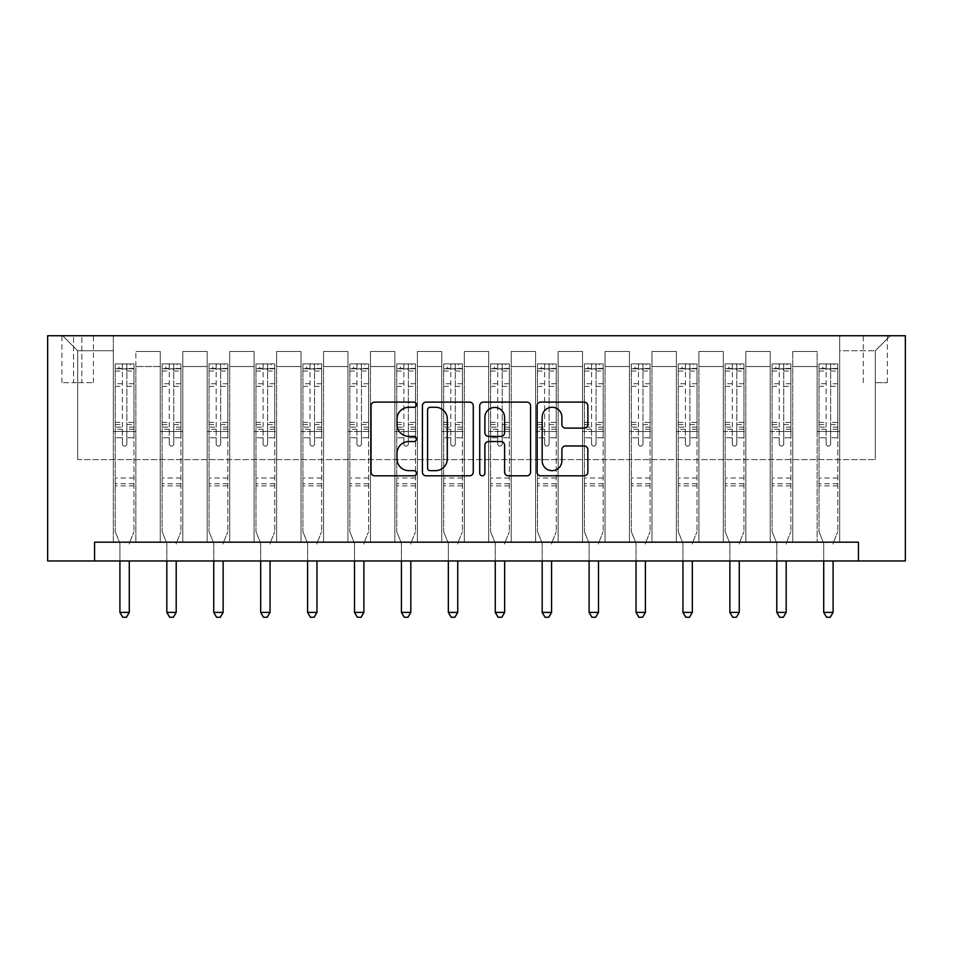 <?xml version="1.0" encoding="UTF-8"?>
<svg xmlns="http://www.w3.org/2000/svg" width="953" height="953" viewBox="0 0 953 953"><rect width="100%" height="100%" fill="white"/><g stroke="black" fill="none" stroke-linecap="round" stroke-linejoin="round"><path stroke-width="0.71" stroke-dasharray="4.76 3.57" d="M416.449 404.703A2.585 2.585 0 0 0 413.864 402.118L374.72 402.118A3.681 3.681 0 0 0 371.039 405.799L371.039 472.128A3.681 3.681 0 0 0 374.72 475.809L413.864 475.809A2.585 2.585 0 0 0 416.449 473.224A2.585 2.585 0 0 0 413.864 470.651L408.801 470.651A11.793 11.793 0 0 1 397.008 458.858L397.008 453.33A11.793 11.793 0 0 1 408.801 441.549L413.864 441.549A2.585 2.585 0 0 0 416.449 438.964A2.585 2.585 0 0 0 413.864 436.391L408.801 436.391A11.793 11.793 0 0 1 397.008 424.597L397.008 419.07A11.793 11.793 0 0 1 408.801 407.276L413.864 407.276A2.585 2.585 0 0 0 416.449 404.703M875.319 335.742L887.338 335.742L875.319 335.742M875.319 382.665L887.338 382.665L875.319 382.665M94.573 560.96L94.573 542.186L94.573 560.96L94.573 542.186L858.427 542.186L94.573 542.186L858.427 542.186L858.427 560.96L47.65 560.96L47.65 335.742L905.35 335.742L905.35 560.96L858.427 560.96L858.427 542.186L858.427 560.96M113.336 542.186L135.862 542.186L113.336 542.186L135.862 542.186L113.336 542.186L113.336 335.742L62.66 335.742L890.34 335.742L839.664 335.742L839.664 542.186L817.138 542.186L839.664 542.186L817.138 542.186L839.664 542.186L839.664 335.742L839.664 431.459L839.664 350.752L875.319 350.752L839.664 350.752L839.664 335.742L113.336 335.742L113.336 431.459L135.862 431.459L135.862 366.524L135.862 542.186L135.862 351.502L135.862 542.186L135.862 431.459L113.336 431.459L113.336 350.752L77.681 350.752L113.336 350.752L113.336 335.742L113.336 542.186M160.259 542.186L182.785 542.186L160.259 542.186L182.785 542.186L160.259 542.186L160.259 351.502L135.862 351.502L160.259 351.502L160.259 542.186L160.259 431.459L182.785 431.459L182.785 366.524L182.785 542.186L182.785 351.502L182.785 542.186L182.785 431.459L160.259 431.459L160.259 366.524L160.259 542.186M207.182 542.186L229.697 542.186L207.182 542.186L229.697 542.186L207.182 542.186L207.182 351.502L182.785 351.502L182.785 366.524L182.785 351.502L207.182 351.502L207.182 542.186L207.182 431.459L229.697 431.459L229.697 366.524L229.697 542.186L229.697 351.502L229.697 542.186L229.697 431.459L207.182 431.459L207.182 366.524L207.182 431.459L229.697 431.459L207.182 431.459L207.182 542.186M254.094 542.186L276.62 542.186L254.094 542.186L276.62 542.186L254.094 542.186L254.094 351.502L229.697 351.502L229.697 366.524L229.697 351.502L254.094 351.502L254.094 542.186L254.094 431.459L276.62 431.459L276.62 366.524L276.62 542.186L276.62 351.502L276.62 542.186L276.62 431.459L254.094 431.459L254.094 366.524L254.094 431.459L276.62 431.459L254.094 431.459L254.094 542.186M301.017 542.186L323.543 542.186L301.017 542.186L323.543 542.186L301.017 542.186L301.017 351.502L276.62 351.502L276.62 366.524L276.62 351.502L301.017 351.502L301.017 542.186L301.017 431.459L323.543 431.459L323.543 366.524L323.543 542.186L323.543 351.502L323.543 542.186L323.543 431.459L301.017 431.459L301.017 366.524L301.017 431.459L323.543 431.459L301.017 431.459L301.017 542.186M347.94 542.186L370.455 542.186L347.94 542.186L370.455 542.186L347.94 542.186L347.94 351.502L323.543 351.502L323.543 366.524L323.543 351.502L347.94 351.502L347.94 542.186L347.94 431.459L370.455 431.459L370.455 366.524L370.455 542.186L370.455 351.502L370.455 542.186L370.455 431.459L347.94 431.459L347.94 366.524L347.94 431.459L370.455 431.459L347.94 431.459L347.94 542.186M394.864 542.186L417.378 542.186L394.864 542.186L417.378 542.186L394.864 542.186L394.864 351.502L370.455 351.502L370.455 366.524L370.455 351.502L394.864 351.502L394.864 542.186L394.864 431.459L417.378 431.459L417.378 366.524L417.378 542.186L417.378 351.502L417.378 542.186L417.378 431.459L394.864 431.459L394.864 366.524L394.864 431.459L417.378 431.459L394.864 431.459L394.864 542.186M441.775 542.186L464.302 542.186L441.775 542.186L464.302 542.186L441.775 542.186L441.775 351.502L417.378 351.502L417.378 366.524L417.378 351.502L441.775 351.502L441.775 542.186L441.775 431.459L464.302 431.459L464.302 366.524L464.302 542.186L464.302 351.502L464.302 542.186L464.302 431.459L441.775 431.459L441.775 366.524L441.775 431.459L464.302 431.459L441.775 431.459L441.775 542.186M488.698 542.186L511.225 542.186L488.698 542.186L511.225 542.186L488.698 542.186L488.698 351.502L464.302 351.502L464.302 366.524L464.302 351.502L488.698 351.502L488.698 542.186L488.698 431.459L511.225 431.459L511.225 366.524L511.225 542.186L511.225 351.502L511.225 542.186L511.225 431.459L488.698 431.459L488.698 366.524L488.698 431.459L511.225 431.459L488.698 431.459L488.698 542.186M535.622 542.186L558.136 542.186L535.622 542.186L558.136 542.186L535.622 542.186L535.622 351.502L511.225 351.502L511.225 366.524L511.225 351.502L535.622 351.502L535.622 542.186L535.622 431.459L558.136 431.459L558.136 366.524L558.136 542.186L558.136 351.502L558.136 542.186L558.136 431.459L535.622 431.459L535.622 366.524L535.622 431.459L558.136 431.459L535.622 431.459L535.622 542.186M582.545 542.186L605.06 542.186L582.545 542.186L605.06 542.186L582.545 542.186L582.545 351.502L558.136 351.502L558.136 366.524L558.136 351.502L582.545 351.502L582.545 542.186L582.545 431.459L605.06 431.459L605.06 366.524L605.06 542.186L605.06 351.502L605.06 542.186L605.06 431.459L582.545 431.459L582.545 366.524L582.545 431.459L605.06 431.459L582.545 431.459L582.545 542.186M629.456 542.186L651.983 542.186L629.456 542.186L651.983 542.186L629.456 542.186L629.456 351.502L605.06 351.502L605.06 366.524L605.06 351.502L629.456 351.502L629.456 542.186L629.456 431.459L651.983 431.459L651.983 366.524L651.983 542.186L651.983 351.502L651.983 542.186L651.983 431.459L629.456 431.459L629.456 366.524L629.456 431.459L651.983 431.459L629.456 431.459L629.456 542.186M676.38 542.186L698.906 542.186L676.38 542.186L698.906 542.186L676.38 542.186L676.38 351.502L651.983 351.502L651.983 366.524L651.983 351.502L676.38 351.502L676.38 542.186L676.38 431.459L698.906 431.459L698.906 366.524L698.906 542.186L698.906 351.502L698.906 542.186L698.906 431.459L676.38 431.459L676.38 366.524L676.38 431.459L698.906 431.459L676.38 431.459L676.38 542.186M723.303 542.186L745.818 542.186L723.303 542.186L745.818 542.186L723.303 542.186L723.303 351.502L698.906 351.502L698.906 366.524L698.906 351.502L723.303 351.502L723.303 542.186L723.303 431.459L745.818 431.459L745.818 366.524L745.818 542.186L745.818 351.502L745.818 542.186L745.818 431.459L723.303 431.459L723.303 366.524L723.303 431.459L745.818 431.459L723.303 431.459L723.303 542.186M770.215 542.186L792.741 542.186L770.215 542.186L792.741 542.186L770.215 542.186L770.215 351.502L745.818 351.502L745.818 366.524L745.818 351.502L770.215 351.502L770.215 542.186L770.215 431.459L792.741 431.459L792.741 366.524L792.741 542.186L792.741 351.502L792.741 542.186L792.741 431.459L770.215 431.459L770.215 366.524L770.215 431.459L792.741 431.459L770.215 431.459L770.215 542.186M73.548 335.742L61.909 335.742L73.548 335.742L73.548 382.665L61.909 382.665L81.803 382.665L73.548 382.665L73.548 335.742M81.803 335.742L93.442 335.742L81.803 335.742L81.803 382.665L93.442 382.665L81.803 382.665L81.803 335.742M77.681 459.608L77.681 350.752L62.66 335.742L77.681 350.752L77.681 459.608L875.319 459.608L77.681 459.608M875.319 459.608L875.319 350.752L875.319 459.608M817.138 431.459L839.664 431.459L839.664 542.186L839.664 431.459L817.138 431.459L817.138 366.524L817.138 431.459L839.664 431.459L817.138 431.459L817.138 542.186L817.138 351.502L792.741 351.502L792.741 366.524L792.741 351.502L817.138 351.502L817.138 542.186L817.138 431.459M113.336 431.459L135.862 431.459L113.336 431.459M160.259 351.502L135.862 351.502L160.259 351.502L160.259 366.524L160.259 351.502M160.259 431.459L182.785 431.459L160.259 431.459M207.182 366.524L207.182 351.502L207.182 366.524L182.785 366.524L207.182 366.524M254.094 366.524L254.094 351.502L254.094 366.524L229.697 366.524L254.094 366.524M301.017 366.524L301.017 351.502L301.017 366.524L276.62 366.524L301.017 366.524M347.94 366.524L347.94 351.502L347.94 366.524L323.543 366.524L347.94 366.524M394.864 366.524L394.864 351.502L394.864 366.524L370.455 366.524L394.864 366.524M441.775 366.524L441.775 351.502L441.775 366.524L417.378 366.524L441.775 366.524M488.698 366.524L488.698 351.502L488.698 366.524L464.302 366.524L488.698 366.524M535.622 366.524L535.622 351.502L535.622 366.524L511.225 366.524L535.622 366.524M582.545 366.524L582.545 351.502L582.545 366.524L558.136 366.524L582.545 366.524M629.456 366.524L629.456 351.502L629.456 366.524L605.06 366.524L629.456 366.524M676.38 366.524L676.38 351.502L676.38 366.524L651.983 366.524L676.38 366.524M723.303 366.524L723.303 351.502L723.303 366.524L698.906 366.524L723.303 366.524M770.215 366.524L770.215 351.502L770.215 366.524L745.818 366.524L770.215 366.524M817.138 366.524L817.138 351.502L817.138 366.524L792.741 366.524L817.138 366.524M207.182 351.502L182.785 351.502L207.182 351.502M254.094 351.502L229.697 351.502L254.094 351.502M301.017 351.502L276.62 351.502L301.017 351.502M347.94 351.502L323.543 351.502L347.94 351.502M394.864 351.502L370.455 351.502L394.864 351.502M441.775 351.502L417.378 351.502L441.775 351.502M488.698 351.502L464.302 351.502L488.698 351.502M535.622 351.502L511.225 351.502L535.622 351.502M582.545 351.502L558.136 351.502L582.545 351.502M629.456 351.502L605.06 351.502L629.456 351.502M676.38 351.502L651.983 351.502L676.38 351.502M723.303 351.502L698.906 351.502L723.303 351.502M770.215 351.502L745.818 351.502L770.215 351.502M817.138 351.502L792.741 351.502L817.138 351.502M890.34 335.742L875.319 350.752L890.34 335.742M473.272 472.128L473.272 405.799A3.681 3.681 0 0 0 469.591 402.118L426.11 402.118A3.681 3.681 0 0 0 422.429 405.799L422.429 472.128A3.681 3.681 0 0 0 426.11 475.809L469.591 475.809A3.681 3.681 0 0 0 473.272 472.128M430.172 407.276A2.585 2.585 0 0 0 427.587 409.861L427.587 468.066A2.585 2.585 0 0 0 430.172 470.651L435.509 470.651A11.793 11.793 0 0 0 447.302 458.858L447.302 419.07A11.793 11.793 0 0 0 435.509 407.276L430.172 407.276M483.409 402.118L526.89 402.118A3.681 3.681 0 0 1 530.571 405.799L530.571 472.128A3.681 3.681 0 0 1 526.89 475.809L508.283 475.809A3.681 3.681 0 0 1 504.59 472.128L504.59 445.23A3.681 3.681 0 0 0 500.909 441.549L488.567 441.549A3.681 3.681 0 0 0 484.886 445.23L484.886 473.224A2.585 2.585 0 0 1 482.301 475.809A2.585 2.585 0 0 1 479.728 473.224L479.728 405.799A3.681 3.681 0 0 1 483.409 402.118M504.59 417.319A9.852 9.852 0 0 0 494.738 407.467A9.852 9.852 0 0 0 484.886 417.319L484.886 432.698A3.681 3.681 0 0 0 488.567 436.391L500.909 436.391A3.681 3.681 0 0 0 504.59 432.698L504.59 417.319M565.57 428.1L584.177 428.1A3.681 3.681 0 0 0 587.858 424.407L587.858 405.799A3.681 3.681 0 0 0 584.177 402.118L540.696 402.118A3.681 3.681 0 0 0 537.015 405.799L537.015 472.128A3.681 3.681 0 0 0 540.696 475.809L584.177 475.809A3.681 3.681 0 0 0 587.858 472.128L587.858 449.649A3.681 3.681 0 0 0 584.177 445.968L565.57 445.968A3.681 3.681 0 0 0 561.889 449.649L561.889 460.799A9.852 9.852 0 0 1 552.025 470.651A9.852 9.852 0 0 1 542.174 460.799L542.174 417.128A9.852 9.852 0 0 1 552.025 407.276A9.852 9.852 0 0 1 561.889 417.128L561.889 424.407A3.681 3.681 0 0 0 565.57 428.1M122.341 443.848A2.251 2.251 0 0 0 124.605 446.099A2.251 2.251 0 0 1 122.341 443.848L122.341 437.761L122.341 443.848M133.885 363.891L130.227 363.891L130.227 368.775L133.98 368.775L133.98 363.891L115.218 363.891L115.218 531.679L115.218 437.761L122.341 437.761L122.341 427.135L115.218 427.135M115.218 363.891L115.218 437.761L122.341 437.761L122.341 369.752C123.842 368.454 125.343 368.454 126.856 369.752L126.856 422.429L133.98 422.429L133.98 531.679L133.98 437.761L126.856 437.761L126.856 443.848A2.251 2.251 0 0 1 124.605 446.099A2.251 2.251 0 0 0 126.856 443.848L126.856 422.429M133.98 368.775L133.98 422.429M133.98 363.891L133.98 437.761L126.856 437.761L126.856 364.356L122.341 364.356L122.341 427.135M130.227 363.891L115.313 363.891M130.227 368.775L118.97 368.775L118.97 363.891M115.218 368.775L133.885 368.775M115.313 368.775L118.97 368.775M129.56 542.662L133.98 531.679L129.56 542.662A3.752 3.752 0 0 0 129.286 544.068A3.752 3.752 0 0 1 129.56 542.662M119.911 560.96L119.911 544.068A3.752 3.752 0 0 0 119.637 542.662L115.218 531.679L119.637 542.662A3.752 3.752 0 0 1 119.911 544.068L119.911 612.386L129.286 612.386L129.286 560.96M133.98 485.887L115.218 485.887M119.911 612.386L122.723 617.258L126.475 617.258L129.286 612.386M122.341 369.752L122.341 364.356M126.856 369.752L126.856 364.356M169.265 443.848A2.251 2.251 0 0 0 171.516 446.099A2.251 2.251 0 0 1 169.265 443.848L169.265 437.761L169.265 443.848M180.808 363.891L177.151 363.891L177.151 368.775L180.903 368.775L180.903 363.891L162.141 363.891L162.141 531.679L162.141 437.761L169.265 437.761L169.265 427.135L162.141 427.135M162.141 363.891L162.141 437.761L169.265 437.761L169.265 369.752C170.766 368.454 172.267 368.454 173.768 369.752L173.768 422.429L180.903 422.429L180.903 531.679L180.903 437.761L173.768 437.761L173.768 443.848A2.251 2.251 0 0 1 171.516 446.099A2.251 2.251 0 0 0 173.768 443.848L173.768 422.429M180.903 368.775L180.903 422.429M180.903 363.891L180.903 437.761L173.768 437.761L173.768 364.356L169.265 364.356L169.265 427.135M177.151 363.891L162.224 363.891M177.151 368.775L165.893 368.775L165.893 363.891M162.141 368.775L180.808 368.775M162.224 368.775L165.893 368.775M176.484 542.662L180.903 531.679L176.484 542.662A3.752 3.752 0 0 0 176.21 544.068A3.752 3.752 0 0 1 176.484 542.662M166.823 560.96L166.823 544.068A3.752 3.752 0 0 0 166.561 542.662L162.141 531.679L166.561 542.662A3.752 3.752 0 0 1 166.823 544.068L166.823 612.386L176.21 612.386L176.21 560.96M180.903 485.887L162.141 485.887M166.823 612.386L169.646 617.258L173.398 617.258L176.21 612.386M169.265 369.752L169.265 364.356M173.768 369.752L173.768 364.356M216.188 443.848A2.251 2.251 0 0 0 218.44 446.099A2.251 2.251 0 0 1 216.188 443.848L216.188 437.761L216.188 443.848M227.731 363.891L224.074 363.891L224.074 368.775L227.827 368.775L227.827 363.891L209.052 363.891L209.052 531.679L209.052 437.761L216.188 437.761L216.188 427.135L209.052 427.135M209.052 363.891L209.052 437.761L216.188 437.761L216.188 369.752C217.689 368.454 219.19 368.454 220.691 369.752L220.691 422.429L227.827 422.429L227.827 531.679L227.827 437.761L220.691 437.761L220.691 443.848A2.251 2.251 0 0 1 218.44 446.099A2.251 2.251 0 0 0 220.691 443.848L220.691 422.429M227.827 368.775L227.827 422.429M227.827 363.891L227.827 437.761L220.691 437.761L220.691 364.356L216.188 364.356L216.188 427.135M224.074 363.891L209.148 363.891M224.074 368.775L212.805 368.775L212.805 363.891M209.052 368.775L227.731 368.775M209.148 368.775L212.805 368.775M223.407 542.662L227.827 531.679L223.407 542.662A3.752 3.752 0 0 0 223.133 544.068A3.752 3.752 0 0 1 223.407 542.662M213.746 560.96L213.746 544.068A3.752 3.752 0 0 0 213.472 542.662L209.052 531.679L213.472 542.662A3.752 3.752 0 0 1 213.746 544.068L213.746 612.386L223.133 612.386L223.133 560.96M227.827 485.887L209.052 485.887M213.746 612.386L216.557 617.258L220.322 617.258L223.133 612.386M216.188 369.752L216.188 364.356M220.691 369.752L220.691 364.356M263.111 443.848A2.251 2.251 0 0 0 265.363 446.099A2.251 2.251 0 0 1 263.111 443.848L263.111 437.761L263.111 443.848M274.655 363.891L270.986 363.891L270.986 368.775L274.738 368.775L274.738 363.891L255.976 363.891L255.976 531.679L255.976 437.761L263.111 437.761L263.111 427.135L255.976 427.135M255.976 363.891L255.976 437.761L263.111 437.761L263.111 369.752C264.6 368.454 266.101 368.454 267.614 369.752L267.614 422.429L274.738 422.429L274.738 531.679L274.738 437.761L267.614 437.761L267.614 443.848A2.251 2.251 0 0 1 265.363 446.099A2.251 2.251 0 0 0 267.614 443.848L267.614 422.429M274.738 368.775L274.738 422.429M274.738 363.891L274.738 437.761L267.614 437.761L267.614 364.356L263.111 364.356L263.111 427.135M270.986 363.891L256.071 363.891M270.986 368.775L259.728 368.775L259.728 363.891M255.976 368.775L274.655 368.775M256.071 368.775L259.728 368.775M270.318 542.662L274.738 531.679L270.318 542.662A3.752 3.752 0 0 0 270.056 544.068A3.752 3.752 0 0 1 270.318 542.662M260.669 560.96L260.669 544.068A3.752 3.752 0 0 0 260.395 542.662L255.976 531.679L260.395 542.662A3.752 3.752 0 0 1 260.669 544.068L260.669 612.386L270.056 612.386L270.056 560.96M274.738 485.887L255.976 485.887M260.669 612.386L263.481 617.258L267.233 617.258L270.056 612.386M263.111 369.752L263.111 364.356M267.614 369.752L267.614 364.356M310.023 443.848A2.251 2.251 0 0 0 312.274 446.099A2.251 2.251 0 0 1 310.023 443.848L310.023 437.761L310.023 443.848M321.566 363.891L317.909 363.891L317.909 368.775L321.661 368.775L321.661 363.891L302.899 363.891L302.899 531.679L302.899 437.761L310.023 437.761L310.023 427.135L302.899 427.135M302.899 363.891L302.899 437.761L310.023 437.761L310.023 369.752C311.524 368.454 313.025 368.454 314.538 369.752L314.538 422.429L321.661 422.429L321.661 531.679L321.661 437.761L314.538 437.761L314.538 443.848A2.251 2.251 0 0 1 312.274 446.099A2.251 2.251 0 0 0 314.538 443.848L314.538 422.429M321.661 368.775L321.661 422.429M321.661 363.891L321.661 437.761L314.538 437.761L314.538 364.356L310.023 364.356L310.023 427.135M317.909 363.891L302.994 363.891M317.909 368.775L306.652 368.775L306.652 363.891M302.899 368.775L321.566 368.775M302.994 368.775L306.652 368.775M317.242 542.662L321.661 531.679L317.242 542.662A3.752 3.752 0 0 0 316.968 544.068A3.752 3.752 0 0 1 317.242 542.662M307.593 560.96L307.593 544.068A3.752 3.752 0 0 0 307.319 542.662L302.899 531.679L307.319 542.662A3.752 3.752 0 0 1 307.593 544.068L307.593 612.386L316.968 612.386L316.968 560.96M321.661 485.887L302.899 485.887M307.593 612.386L310.404 617.258L314.156 617.258L316.968 612.386M310.023 369.752L310.023 364.356M314.538 369.752L314.538 364.356M356.946 443.848A2.251 2.251 0 0 0 359.198 446.099A2.251 2.251 0 0 1 356.946 443.848L356.946 437.761L356.946 443.848M368.489 363.891L364.832 363.891L364.832 368.775L368.585 368.775L368.585 363.891L349.811 363.891L349.811 531.679L349.811 437.761L356.946 437.761L356.946 427.135L349.811 427.135M349.811 363.891L349.811 437.761L356.946 437.761L356.946 369.752C358.447 368.454 359.948 368.454 361.449 369.752L361.449 422.429L368.585 422.429L368.585 531.679L368.585 437.761L361.449 437.761L361.449 443.848A2.251 2.251 0 0 1 359.198 446.099A2.251 2.251 0 0 0 361.449 443.848L361.449 422.429M368.585 368.775L368.585 422.429M368.585 363.891L368.585 437.761L361.449 437.761L361.449 364.356L356.946 364.356L356.946 427.135M364.832 363.891L349.906 363.891M364.832 368.775L353.575 368.775L353.575 363.891M349.811 368.775L368.489 368.775M349.906 368.775L353.575 368.775M364.165 542.662L368.585 531.679L364.165 542.662A3.752 3.752 0 0 0 363.891 544.068A3.752 3.752 0 0 1 364.165 542.662M354.504 560.96L354.504 544.068A3.752 3.752 0 0 0 354.242 542.662L349.811 531.679L354.242 542.662A3.752 3.752 0 0 1 354.504 544.068L354.504 612.386L363.891 612.386L363.891 560.96M368.585 485.887L349.811 485.887M354.504 612.386L357.327 617.258L361.08 617.258L363.891 612.386M356.946 369.752L356.946 364.356M361.449 369.752L361.449 364.356M403.869 443.848A2.251 2.251 0 0 0 406.121 446.099A2.251 2.251 0 0 1 403.869 443.848L403.869 437.761L403.869 443.848M415.413 363.891L411.756 363.891L411.756 368.775L415.508 368.775L415.508 363.891L396.734 363.891L396.734 531.679L396.734 437.761L403.869 437.761L403.869 427.135L396.734 427.135M396.734 363.891L396.734 437.761L403.869 437.761L403.869 369.752C405.37 368.454 406.871 368.454 408.372 369.752L408.372 422.429L415.508 422.429L415.508 531.679L415.508 437.761L408.372 437.761L408.372 443.848A2.251 2.251 0 0 1 406.121 446.099A2.251 2.251 0 0 0 408.372 443.848L408.372 422.429M415.508 368.775L415.508 422.429M415.508 363.891L415.508 437.761L408.372 437.761L408.372 364.356L403.869 364.356L403.869 427.135M411.756 363.891L396.829 363.891M411.756 368.775L400.486 368.775L400.486 363.891M396.734 368.775L415.413 368.775M396.829 368.775L400.486 368.775M411.088 542.662L415.508 531.679L411.088 542.662A3.752 3.752 0 0 0 410.814 544.068A3.752 3.752 0 0 1 411.088 542.662M401.427 560.96L401.427 544.068A3.752 3.752 0 0 0 401.153 542.662L396.734 531.679L401.153 542.662A3.752 3.752 0 0 1 401.427 544.068L401.427 612.386L410.814 612.386L410.814 560.96M415.508 485.887L396.734 485.887M401.427 612.386L404.239 617.258L407.991 617.258L410.814 612.386M403.869 369.752L403.869 364.356M408.372 369.752L408.372 364.356M450.793 443.848A2.251 2.251 0 0 0 453.044 446.099A2.251 2.251 0 0 1 450.793 443.848L450.793 437.761L450.793 443.848M462.336 363.891L458.667 363.891L458.667 368.775L462.419 368.775L462.419 363.891L443.657 363.891L443.657 531.679L443.657 437.761L450.793 437.761L450.793 427.135L443.657 427.135M443.657 363.891L443.657 437.761L450.793 437.761L450.793 369.752C452.282 368.454 453.783 368.454 455.296 369.752L455.296 422.429L462.419 422.429L462.419 531.679L462.419 437.761L455.296 437.761L455.296 443.848A2.251 2.251 0 0 1 453.044 446.099A2.251 2.251 0 0 0 455.296 443.848L455.296 422.429M462.419 368.775L462.419 422.429M462.419 363.891L462.419 437.761L455.296 437.761L455.296 364.356L450.793 364.356L450.793 427.135M458.667 363.891L443.753 363.891M458.667 368.775L447.41 368.775L447.41 363.891M443.657 368.775L462.336 368.775M443.753 368.775L447.41 368.775M458 542.662L462.419 531.679L458 542.662A3.752 3.752 0 0 0 457.738 544.068A3.752 3.752 0 0 1 458 542.662M448.351 560.96L448.351 544.068A3.752 3.752 0 0 0 448.077 542.662L443.657 531.679L448.077 542.662A3.752 3.752 0 0 1 448.351 544.068L448.351 612.386L457.738 612.386L457.738 560.96M462.419 485.887L443.657 485.887M448.351 612.386L451.162 617.258L454.915 617.258L457.738 612.386M450.793 369.752L450.793 364.356M455.296 369.752L455.296 364.356M497.704 443.848A2.251 2.251 0 0 0 499.956 446.099A2.251 2.251 0 0 1 497.704 443.848L497.704 437.761L497.704 443.848M509.247 363.891L505.59 363.891L505.59 368.775L509.343 368.775L509.343 363.891L490.581 363.891L490.581 531.679L490.581 437.761L497.704 437.761L497.704 427.135L490.581 427.135M490.581 363.891L490.581 437.761L497.704 437.761L497.704 369.752C499.205 368.454 500.706 368.454 502.207 369.752L502.207 422.429L509.343 422.429L509.343 531.679L509.343 437.761L502.207 437.761L502.207 443.848A2.251 2.251 0 0 1 499.956 446.099A2.251 2.251 0 0 0 502.207 443.848L502.207 422.429M509.343 368.775L509.343 422.429M509.343 363.891L509.343 437.761L502.207 437.761L502.207 364.356L497.704 364.356L497.704 427.135M505.59 363.891L490.664 363.891M505.59 368.775L494.333 368.775L494.333 363.891M490.581 368.775L509.247 368.775M490.664 368.775L494.333 368.775M504.923 542.662L509.343 531.679L504.923 542.662A3.752 3.752 0 0 0 504.649 544.068A3.752 3.752 0 0 1 504.923 542.662M495.262 560.96L495.262 544.068A3.752 3.752 0 0 0 495 542.662L490.581 531.679L495 542.662A3.752 3.752 0 0 1 495.262 544.068L495.262 612.386L504.649 612.386L504.649 560.96M509.343 485.887L490.581 485.887M495.262 612.386L498.085 617.258L501.838 617.258L504.649 612.386M497.704 369.752L497.704 364.356M502.207 369.752L502.207 364.356M544.628 443.848A2.251 2.251 0 0 0 546.879 446.099A2.251 2.251 0 0 1 544.628 443.848L544.628 437.761L544.628 443.848M556.171 363.891L552.514 363.891L552.514 368.775L556.266 368.775L556.266 363.891L537.492 363.891L537.492 531.679L537.492 437.761L544.628 437.761L544.628 427.135L537.492 427.135M537.492 363.891L537.492 437.761L544.628 437.761L544.628 369.752C546.129 368.454 547.63 368.454 549.131 369.752L549.131 422.429L556.266 422.429L556.266 531.679L556.266 437.761L549.131 437.761L549.131 443.848A2.251 2.251 0 0 1 546.879 446.099A2.251 2.251 0 0 0 549.131 443.848L549.131 422.429M556.266 368.775L556.266 422.429M556.266 363.891L556.266 437.761L549.131 437.761L549.131 364.356L544.628 364.356L544.628 427.135M552.514 363.891L537.587 363.891M552.514 368.775L541.244 368.775L541.244 363.891M537.492 368.775L556.171 368.775M537.587 368.775L541.244 368.775M551.847 542.662L556.266 531.679L551.847 542.662A3.752 3.752 0 0 0 551.573 544.068A3.752 3.752 0 0 1 551.847 542.662M542.186 560.96L542.186 544.068A3.752 3.752 0 0 0 541.912 542.662L537.492 531.679L541.912 542.662A3.752 3.752 0 0 1 542.186 544.068L542.186 612.386L551.573 612.386L551.573 560.96M556.266 485.887L537.492 485.887M542.186 612.386L545.009 617.258L548.761 617.258L551.573 612.386M544.628 369.752L544.628 364.356M549.131 369.752L549.131 364.356M591.551 443.848A2.251 2.251 0 0 0 593.802 446.099A2.251 2.251 0 0 1 591.551 443.848L591.551 437.761L591.551 443.848M603.094 363.891L599.425 363.891L599.425 368.775L603.189 368.775L603.189 363.891L584.415 363.891L584.415 531.679L584.415 437.761L591.551 437.761L591.551 427.135L584.415 427.135M584.415 363.891L584.415 437.761L591.551 437.761L591.551 369.752C593.052 368.454 594.553 368.454 596.054 369.752L596.054 422.429L603.189 422.429L603.189 531.679L603.189 437.761L596.054 437.761L596.054 443.848A2.251 2.251 0 0 1 593.802 446.099A2.251 2.251 0 0 0 596.054 443.848L596.054 422.429M603.189 368.775L603.189 422.429M603.189 363.891L603.189 437.761L596.054 437.761L596.054 364.356L591.551 364.356L591.551 427.135M599.425 363.891L584.511 363.891M599.425 368.775L588.168 368.775L588.168 363.891M584.415 368.775L603.094 368.775M584.511 368.775L588.168 368.775M598.758 542.662L603.189 531.679L598.758 542.662A3.752 3.752 0 0 0 598.496 544.068A3.752 3.752 0 0 1 598.758 542.662M589.109 560.96L589.109 544.068A3.752 3.752 0 0 0 588.835 542.662L584.415 531.679L588.835 542.662A3.752 3.752 0 0 1 589.109 544.068L589.109 612.386L598.496 612.386L598.496 560.96M603.189 485.887L584.415 485.887M589.109 612.386L591.92 617.258L595.673 617.258L598.496 612.386M591.551 369.752L591.551 364.356M596.054 369.752L596.054 364.356M638.462 443.848A2.251 2.251 0 0 0 640.726 446.099A2.251 2.251 0 0 1 638.462 443.848L638.462 437.761L638.462 443.848M650.006 363.891L646.348 363.891L646.348 368.775L650.101 368.775L650.101 363.891L631.339 363.891L631.339 531.679L631.339 437.761L638.462 437.761L638.462 427.135L631.339 427.135M631.339 363.891L631.339 437.761L638.462 437.761L638.462 369.752C639.963 368.454 641.464 368.454 642.977 369.752L642.977 422.429L650.101 422.429L650.101 531.679L650.101 437.761L642.977 437.761L642.977 443.848A2.251 2.251 0 0 1 640.726 446.099A2.251 2.251 0 0 0 642.977 443.848L642.977 422.429M650.101 368.775L650.101 422.429M650.101 363.891L650.101 437.761L642.977 437.761L642.977 364.356L638.462 364.356L638.462 427.135M646.348 363.891L631.434 363.891M646.348 368.775L635.091 368.775L635.091 363.891M631.339 368.775L650.006 368.775M631.434 368.775L635.091 368.775M645.681 542.662L650.101 531.679L645.681 542.662A3.752 3.752 0 0 0 645.407 544.068A3.752 3.752 0 0 1 645.681 542.662M636.032 560.96L636.032 544.068A3.752 3.752 0 0 0 635.758 542.662L631.339 531.679L635.758 542.662A3.752 3.752 0 0 1 636.032 544.068L636.032 612.386L645.407 612.386L645.407 560.96M650.101 485.887L631.339 485.887M636.032 612.386L638.844 617.258L642.596 617.258L645.407 612.386M638.462 369.752L638.462 364.356M642.977 369.752L642.977 364.356M685.386 443.848A2.251 2.251 0 0 0 687.637 446.099A2.251 2.251 0 0 1 685.386 443.848L685.386 437.761L685.386 443.848M696.929 363.891L693.272 363.891L693.272 368.775L697.024 368.775L697.024 363.891L678.262 363.891L678.262 531.679L678.262 437.761L685.386 437.761L685.386 427.135L678.262 427.135M678.262 363.891L678.262 437.761L685.386 437.761L685.386 369.752C686.887 368.454 688.388 368.454 689.889 369.752L689.889 422.429L697.024 422.429L697.024 531.679L697.024 437.761L689.889 437.761L689.889 443.848A2.251 2.251 0 0 1 687.637 446.099A2.251 2.251 0 0 0 689.889 443.848L689.889 422.429M697.024 368.775L697.024 422.429M697.024 363.891L697.024 437.761L689.889 437.761L689.889 364.356L685.386 364.356L685.386 427.135M693.272 363.891L678.345 363.891M693.272 368.775L682.014 368.775L682.014 363.891M678.262 368.775L696.929 368.775M678.345 368.775L682.014 368.775M692.605 542.662L697.024 531.679L692.605 542.662A3.752 3.752 0 0 0 692.331 544.068A3.752 3.752 0 0 1 692.605 542.662M682.944 560.96L682.944 544.068A3.752 3.752 0 0 0 682.682 542.662L678.262 531.679L682.682 542.662A3.752 3.752 0 0 1 682.944 544.068L682.944 612.386L692.331 612.386L692.331 560.96M697.024 485.887L678.262 485.887M682.944 612.386L685.767 617.258L689.519 617.258L692.331 612.386M685.386 369.752L685.386 364.356M689.889 369.752L689.889 364.356M732.309 443.848A2.251 2.251 0 0 0 734.56 446.099A2.251 2.251 0 0 1 732.309 443.848L732.309 437.761L732.309 443.848M743.852 363.891L740.195 363.891L740.195 368.775L743.948 368.775L743.948 363.891L725.173 363.891L725.173 531.679L725.173 437.761L732.309 437.761L732.309 427.135L725.173 427.135M725.173 363.891L725.173 437.761L732.309 437.761L732.309 369.752C733.81 368.454 735.311 368.454 736.812 369.752L736.812 422.429L743.948 422.429L743.948 531.679L743.948 437.761L736.812 437.761L736.812 443.848A2.251 2.251 0 0 1 734.56 446.099A2.251 2.251 0 0 0 736.812 443.848L736.812 422.429M743.948 368.775L743.948 422.429M743.948 363.891L743.948 437.761L736.812 437.761L736.812 364.356L732.309 364.356L732.309 427.135M740.195 363.891L725.269 363.891M740.195 368.775L728.926 368.775L728.926 363.891M725.173 368.775L743.852 368.775M725.269 368.775L728.926 368.775M739.528 542.662L743.948 531.679L739.528 542.662A3.752 3.752 0 0 0 739.254 544.068A3.752 3.752 0 0 1 739.528 542.662M729.867 560.96L729.867 544.068A3.752 3.752 0 0 0 729.593 542.662L725.173 531.679L729.593 542.662A3.752 3.752 0 0 1 729.867 544.068L729.867 612.386L739.254 612.386L739.254 560.96M743.948 485.887L725.173 485.887M729.867 612.386L732.678 617.258L736.443 617.258L739.254 612.386M732.309 369.752L732.309 364.356M736.812 369.752L736.812 364.356M779.232 443.848A2.251 2.251 0 0 0 781.484 446.099A2.251 2.251 0 0 1 779.232 443.848L779.232 437.761L779.232 443.848M790.776 363.891L787.107 363.891L787.107 368.775L790.859 368.775L790.859 363.891L772.097 363.891L772.097 531.679L772.097 437.761L779.232 437.761L779.232 427.135L772.097 427.135M772.097 363.891L772.097 437.761L779.232 437.761L779.232 369.752C780.721 368.454 782.222 368.454 783.735 369.752L783.735 422.429L790.859 422.429L790.859 531.679L790.859 437.761L783.735 437.761L783.735 443.848A2.251 2.251 0 0 1 781.484 446.099A2.251 2.251 0 0 0 783.735 443.848L783.735 422.429M790.859 368.775L790.859 422.429M790.859 363.891L790.859 437.761L783.735 437.761L783.735 364.356L779.232 364.356L779.232 427.135M787.107 363.891L772.192 363.891M787.107 368.775L775.849 368.775L775.849 363.891M772.097 368.775L790.776 368.775M772.192 368.775L775.849 368.775M786.439 542.662L790.859 531.679L786.439 542.662A3.752 3.752 0 0 0 786.177 544.068A3.752 3.752 0 0 1 786.439 542.662M776.79 560.96L776.79 544.068A3.752 3.752 0 0 0 776.516 542.662L772.097 531.679L776.516 542.662A3.752 3.752 0 0 1 776.79 544.068L776.79 612.386L786.177 612.386L786.177 560.96M790.859 485.887L772.097 485.887M776.79 612.386L779.602 617.258L783.354 617.258L786.177 612.386M779.232 369.752L779.232 364.356M783.735 369.752L783.735 364.356M826.144 443.848A2.251 2.251 0 0 0 828.395 446.099A2.251 2.251 0 0 1 826.144 443.848L826.144 437.761L826.144 443.848M837.687 363.891L834.03 363.891L834.03 368.775L837.782 368.775L837.782 363.891L819.02 363.891L819.02 531.679L819.02 437.761L826.144 437.761L826.144 427.135L819.02 427.135M819.02 363.891L819.02 437.761L826.144 437.761L826.144 369.752C827.645 368.454 829.146 368.454 830.659 369.752L830.659 422.429L837.782 422.429L837.782 531.679L837.782 437.761L830.659 437.761L830.659 443.848A2.251 2.251 0 0 1 828.395 446.099A2.251 2.251 0 0 0 830.659 443.848L830.659 422.429M837.782 368.775L837.782 422.429M837.782 363.891L837.782 437.761L830.659 437.761L830.659 364.356L826.144 364.356L826.144 427.135M834.03 363.891L819.115 363.891M834.03 368.775L822.773 368.775L822.773 363.891M819.02 368.775L837.687 368.775M819.115 368.775L822.773 368.775M833.363 542.662L837.782 531.679L833.363 542.662A3.752 3.752 0 0 0 833.089 544.068A3.752 3.752 0 0 1 833.363 542.662M823.714 560.96L823.714 544.068A3.752 3.752 0 0 0 823.44 542.662L819.02 531.679L823.44 542.662A3.752 3.752 0 0 1 823.714 544.068L823.714 612.386L833.089 612.386L833.089 560.96M837.782 485.887L819.02 485.887M823.714 612.386L826.525 617.258L830.277 617.258L833.089 612.386M826.144 369.752L826.144 364.356M830.659 369.752L830.659 364.356M160.259 366.524L135.862 366.524L160.259 366.524M122.341 383.725L115.218 383.725M115.218 386.394L122.341 386.394M115.218 422.429L122.341 422.429M133.98 478.001L115.218 478.001M122.341 429.255L115.218 429.255M133.98 429.255L126.856 429.255M115.218 424.561L122.341 424.561M126.856 424.561L133.98 424.561M133.98 427.135L126.856 427.135M133.98 383.725L126.856 383.725M126.856 386.394L133.98 386.394M122.341 368.382L115.218 368.382M115.218 371.062L122.341 371.062M133.98 368.382L126.856 368.382M126.856 371.062L133.98 371.062M133.98 483.767L115.218 483.767M169.265 383.725L162.141 383.725M162.141 386.394L169.265 386.394M162.141 422.429L169.265 422.429M180.903 478.001L162.141 478.001M169.265 429.255L162.141 429.255M180.903 429.255L173.768 429.255M162.141 424.561L169.265 424.561M173.768 424.561L180.903 424.561M180.903 427.135L173.768 427.135M180.903 383.725L173.768 383.725M173.768 386.394L180.903 386.394M169.265 368.382L162.141 368.382M162.141 371.062L169.265 371.062M180.903 368.382L173.768 368.382M173.768 371.062L180.903 371.062M180.903 483.767L162.141 483.767M216.188 383.725L209.052 383.725M209.052 386.394L216.188 386.394M209.052 422.429L216.188 422.429M227.827 478.001L209.052 478.001M216.188 429.255L209.052 429.255M227.827 429.255L220.691 429.255M209.052 424.561L216.188 424.561M220.691 424.561L227.827 424.561M227.827 427.135L220.691 427.135M227.827 383.725L220.691 383.725M220.691 386.394L227.827 386.394M216.188 368.382L209.052 368.382M209.052 371.062L216.188 371.062M227.827 368.382L220.691 368.382M220.691 371.062L227.827 371.062M227.827 483.767L209.052 483.767M263.111 383.725L255.976 383.725M255.976 386.394L263.111 386.394M255.976 422.429L263.111 422.429M274.738 478.001L255.976 478.001M263.111 429.255L255.976 429.255M274.738 429.255L267.614 429.255M255.976 424.561L263.111 424.561M267.614 424.561L274.738 424.561M274.738 427.135L267.614 427.135M274.738 383.725L267.614 383.725M267.614 386.394L274.738 386.394M263.111 368.382L255.976 368.382M255.976 371.062L263.111 371.062M274.738 368.382L267.614 368.382M267.614 371.062L274.738 371.062M274.738 483.767L255.976 483.767M310.023 383.725L302.899 383.725M302.899 386.394L310.023 386.394M302.899 422.429L310.023 422.429M321.661 478.001L302.899 478.001M310.023 429.255L302.899 429.255M321.661 429.255L314.538 429.255M302.899 424.561L310.023 424.561M314.538 424.561L321.661 424.561M321.661 427.135L314.538 427.135M321.661 383.725L314.538 383.725M314.538 386.394L321.661 386.394M310.023 368.382L302.899 368.382M302.899 371.062L310.023 371.062M321.661 368.382L314.538 368.382M314.538 371.062L321.661 371.062M321.661 483.767L302.899 483.767M356.946 383.725L349.811 383.725M349.811 386.394L356.946 386.394M349.811 422.429L356.946 422.429M368.585 478.001L349.811 478.001M356.946 429.255L349.811 429.255M368.585 429.255L361.449 429.255M349.811 424.561L356.946 424.561M361.449 424.561L368.585 424.561M368.585 427.135L361.449 427.135M368.585 383.725L361.449 383.725M361.449 386.394L368.585 386.394M356.946 368.382L349.811 368.382M349.811 371.062L356.946 371.062M368.585 368.382L361.449 368.382M361.449 371.062L368.585 371.062M368.585 483.767L349.811 483.767M403.869 383.725L396.734 383.725M396.734 386.394L403.869 386.394M396.734 422.429L403.869 422.429M415.508 478.001L396.734 478.001M403.869 429.255L396.734 429.255M415.508 429.255L408.372 429.255M396.734 424.561L403.869 424.561M408.372 424.561L415.508 424.561M415.508 427.135L408.372 427.135M415.508 383.725L408.372 383.725M408.372 386.394L415.508 386.394M403.869 368.382L396.734 368.382M396.734 371.062L403.869 371.062M415.508 368.382L408.372 368.382M408.372 371.062L415.508 371.062M415.508 483.767L396.734 483.767M450.793 383.725L443.657 383.725M443.657 386.394L450.793 386.394M443.657 422.429L450.793 422.429M462.419 478.001L443.657 478.001M450.793 429.255L443.657 429.255M462.419 429.255L455.296 429.255M443.657 424.561L450.793 424.561M455.296 424.561L462.419 424.561M462.419 427.135L455.296 427.135M462.419 383.725L455.296 383.725M455.296 386.394L462.419 386.394M450.793 368.382L443.657 368.382M443.657 371.062L450.793 371.062M462.419 368.382L455.296 368.382M455.296 371.062L462.419 371.062M462.419 483.767L443.657 483.767M497.704 383.725L490.581 383.725M490.581 386.394L497.704 386.394M490.581 422.429L497.704 422.429M509.343 478.001L490.581 478.001M497.704 429.255L490.581 429.255M509.343 429.255L502.207 429.255M490.581 424.561L497.704 424.561M502.207 424.561L509.343 424.561M509.343 427.135L502.207 427.135M509.343 383.725L502.207 383.725M502.207 386.394L509.343 386.394M497.704 368.382L490.581 368.382M490.581 371.062L497.704 371.062M509.343 368.382L502.207 368.382M502.207 371.062L509.343 371.062M509.343 483.767L490.581 483.767M544.628 383.725L537.492 383.725M537.492 386.394L544.628 386.394M537.492 422.429L544.628 422.429M556.266 478.001L537.492 478.001M544.628 429.255L537.492 429.255M556.266 429.255L549.131 429.255M537.492 424.561L544.628 424.561M549.131 424.561L556.266 424.561M556.266 427.135L549.131 427.135M556.266 383.725L549.131 383.725M549.131 386.394L556.266 386.394M544.628 368.382L537.492 368.382M537.492 371.062L544.628 371.062M556.266 368.382L549.131 368.382M549.131 371.062L556.266 371.062M556.266 483.767L537.492 483.767M591.551 383.725L584.415 383.725M584.415 386.394L591.551 386.394M584.415 422.429L591.551 422.429M603.189 478.001L584.415 478.001M591.551 429.255L584.415 429.255M603.189 429.255L596.054 429.255M584.415 424.561L591.551 424.561M596.054 424.561L603.189 424.561M603.189 427.135L596.054 427.135M603.189 383.725L596.054 383.725M596.054 386.394L603.189 386.394M591.551 368.382L584.415 368.382M584.415 371.062L591.551 371.062M603.189 368.382L596.054 368.382M596.054 371.062L603.189 371.062M603.189 483.767L584.415 483.767M638.462 383.725L631.339 383.725M631.339 386.394L638.462 386.394M631.339 422.429L638.462 422.429M650.101 478.001L631.339 478.001M638.462 429.255L631.339 429.255M650.101 429.255L642.977 429.255M631.339 424.561L638.462 424.561M642.977 424.561L650.101 424.561M650.101 427.135L642.977 427.135M650.101 383.725L642.977 383.725M642.977 386.394L650.101 386.394M638.462 368.382L631.339 368.382M631.339 371.062L638.462 371.062M650.101 368.382L642.977 368.382M642.977 371.062L650.101 371.062M650.101 483.767L631.339 483.767M685.386 383.725L678.262 383.725M678.262 386.394L685.386 386.394M678.262 422.429L685.386 422.429M697.024 478.001L678.262 478.001M685.386 429.255L678.262 429.255M697.024 429.255L689.889 429.255M678.262 424.561L685.386 424.561M689.889 424.561L697.024 424.561M697.024 427.135L689.889 427.135M697.024 383.725L689.889 383.725M689.889 386.394L697.024 386.394M685.386 368.382L678.262 368.382M678.262 371.062L685.386 371.062M697.024 368.382L689.889 368.382M689.889 371.062L697.024 371.062M697.024 483.767L678.262 483.767M732.309 383.725L725.173 383.725M725.173 386.394L732.309 386.394M725.173 422.429L732.309 422.429M743.948 478.001L725.173 478.001M732.309 429.255L725.173 429.255M743.948 429.255L736.812 429.255M725.173 424.561L732.309 424.561M736.812 424.561L743.948 424.561M743.948 427.135L736.812 427.135M743.948 383.725L736.812 383.725M736.812 386.394L743.948 386.394M732.309 368.382L725.173 368.382M725.173 371.062L732.309 371.062M743.948 368.382L736.812 368.382M736.812 371.062L743.948 371.062M743.948 483.767L725.173 483.767M779.232 383.725L772.097 383.725M772.097 386.394L779.232 386.394M772.097 422.429L779.232 422.429M790.859 478.001L772.097 478.001M779.232 429.255L772.097 429.255M790.859 429.255L783.735 429.255M772.097 424.561L779.232 424.561M783.735 424.561L790.859 424.561M790.859 427.135L783.735 427.135M790.859 383.725L783.735 383.725M783.735 386.394L790.859 386.394M779.232 368.382L772.097 368.382M772.097 371.062L779.232 371.062M790.859 368.382L783.735 368.382M783.735 371.062L790.859 371.062M790.859 483.767L772.097 483.767M826.144 383.725L819.02 383.725M819.02 386.394L826.144 386.394M819.02 422.429L826.144 422.429M837.782 478.001L819.02 478.001M826.144 429.255L819.02 429.255M837.782 429.255L830.659 429.255M819.02 424.561L826.144 424.561M830.659 424.561L837.782 424.561M837.782 427.135L830.659 427.135M837.782 383.725L830.659 383.725M830.659 386.394L837.782 386.394M826.144 368.382L819.02 368.382M819.02 371.062L826.144 371.062M837.782 368.382L830.659 368.382M830.659 371.062L837.782 371.062M837.782 483.767L819.02 483.767M863.311 382.665L863.311 335.742M61.909 382.665L61.909 335.742M93.442 382.665L93.442 335.742M887.338 382.665L887.338 335.742"/><path stroke-width="1.43" d="M416.449 404.703A2.585 2.585 0 0 0 413.864 402.118L374.72 402.118A3.681 3.681 0 0 0 371.039 405.799L371.039 472.128A3.681 3.681 0 0 0 374.72 475.809L413.864 475.809A2.585 2.585 0 0 0 416.449 473.224A2.585 2.585 0 0 0 413.864 470.651L408.801 470.651A11.793 11.793 0 0 1 397.008 458.858L397.008 453.33A11.793 11.793 0 0 1 408.801 441.549L413.864 441.549A2.585 2.585 0 0 0 416.449 438.964A2.585 2.585 0 0 0 413.864 436.391L408.801 436.391A11.793 11.793 0 0 1 397.008 424.597L397.008 419.07A11.793 11.793 0 0 1 408.801 407.276L413.864 407.276A2.585 2.585 0 0 0 416.449 404.703M584.177 428.1A3.681 3.681 0 0 0 587.858 424.407L587.858 405.799A3.681 3.681 0 0 0 584.177 402.118L540.696 402.118A3.681 3.681 0 0 0 537.015 405.799L537.015 472.128A3.681 3.681 0 0 0 540.696 475.809L584.177 475.809A3.681 3.681 0 0 0 587.858 472.128L587.858 449.649A3.681 3.681 0 0 0 584.177 445.968L565.57 445.968A3.681 3.681 0 0 0 561.889 449.649L561.889 460.799A9.852 9.852 0 0 1 552.025 470.651A9.852 9.852 0 0 1 542.174 460.799L542.174 417.128A9.852 9.852 0 0 1 552.025 407.276A9.852 9.852 0 0 1 561.889 417.128L561.889 424.407A3.681 3.681 0 0 0 565.57 428.1L584.177 428.1M858.427 560.96L905.35 560.96L905.35 335.742L47.65 335.742L47.65 560.96L858.427 560.96L858.427 542.186L94.573 542.186L94.573 560.96M473.272 405.799A3.681 3.681 0 0 0 469.591 402.118L426.11 402.118A3.681 3.681 0 0 0 422.429 405.799L422.429 472.128A3.681 3.681 0 0 0 426.11 475.809L469.591 475.809A3.681 3.681 0 0 0 473.272 472.128L473.272 405.799M483.409 402.118L526.89 402.118A3.681 3.681 0 0 1 530.571 405.799L530.571 472.128A3.681 3.681 0 0 1 526.89 475.809L508.283 475.809A3.681 3.681 0 0 1 504.59 472.128L504.59 445.23A3.681 3.681 0 0 0 500.909 441.549L488.567 441.549A3.681 3.681 0 0 0 484.886 445.23L484.886 473.224A2.585 2.585 0 0 1 482.301 475.809A2.585 2.585 0 0 1 479.728 473.224L479.728 405.799A3.681 3.681 0 0 1 483.409 402.118M430.172 407.276A2.585 2.585 0 0 0 427.587 409.861L427.587 468.066A2.585 2.585 0 0 0 430.172 470.651L435.509 470.651A11.793 11.793 0 0 0 447.302 458.858L447.302 419.07A11.793 11.793 0 0 0 435.509 407.276L430.172 407.276M504.59 417.319A9.852 9.852 0 0 0 494.738 407.467A9.852 9.852 0 0 0 484.886 417.319L484.886 432.698A3.681 3.681 0 0 0 488.567 436.391L500.909 436.391A3.681 3.681 0 0 0 504.59 432.698L504.59 417.319M119.911 560.96L119.911 612.386L129.286 612.386L129.286 560.96M129.286 612.386L126.475 617.258L122.723 617.258L119.911 612.386M166.823 560.96L166.823 612.386L176.21 612.386L176.21 560.96M176.21 612.386L173.398 617.258L169.646 617.258L166.823 612.386M213.746 560.96L213.746 612.386L223.133 612.386L223.133 560.96M223.133 612.386L220.322 617.258L216.557 617.258L213.746 612.386M260.669 560.96L260.669 612.386L270.056 612.386L270.056 560.96M270.056 612.386L267.233 617.258L263.481 617.258L260.669 612.386M307.593 560.96L307.593 612.386L316.968 612.386L316.968 560.96M316.968 612.386L314.156 617.258L310.404 617.258L307.593 612.386M354.504 560.96L354.504 612.386L363.891 612.386L363.891 560.96M363.891 612.386L361.08 617.258L357.327 617.258L354.504 612.386M401.427 560.96L401.427 612.386L410.814 612.386L410.814 560.96M410.814 612.386L407.991 617.258L404.239 617.258L401.427 612.386M448.351 560.96L448.351 612.386L457.738 612.386L457.738 560.96M457.738 612.386L454.915 617.258L451.162 617.258L448.351 612.386M495.262 560.96L495.262 612.386L504.649 612.386L504.649 560.96M504.649 612.386L501.838 617.258L498.085 617.258L495.262 612.386M542.186 560.96L542.186 612.386L551.573 612.386L551.573 560.96M551.573 612.386L548.761 617.258L545.009 617.258L542.186 612.386M589.109 560.96L589.109 612.386L598.496 612.386L598.496 560.96M598.496 612.386L595.673 617.258L591.92 617.258L589.109 612.386M636.032 560.96L636.032 612.386L645.407 612.386L645.407 560.96M645.407 612.386L642.596 617.258L638.844 617.258L636.032 612.386M682.944 560.96L682.944 612.386L692.331 612.386L692.331 560.96M692.331 612.386L689.519 617.258L685.767 617.258L682.944 612.386M729.867 560.96L729.867 612.386L739.254 612.386L739.254 560.96M739.254 612.386L736.443 617.258L732.678 617.258L729.867 612.386M776.79 560.96L776.79 612.386L786.177 612.386L786.177 560.96M786.177 612.386L783.354 617.258L779.602 617.258L776.79 612.386M823.714 560.96L823.714 612.386L833.089 612.386L833.089 560.96M833.089 612.386L830.277 617.258L826.525 617.258L823.714 612.386"/></g></svg>
